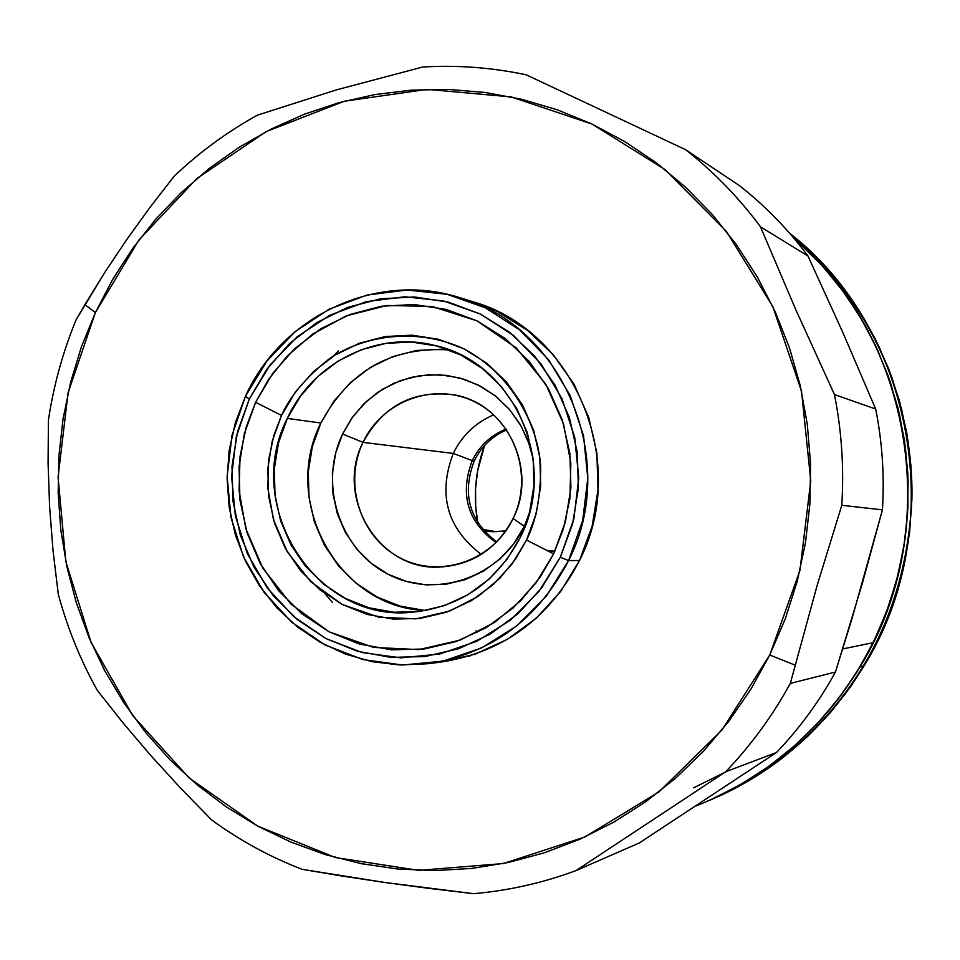 <?xml version="1.0" encoding="UTF-8"?>
<svg xmlns="http://www.w3.org/2000/svg" width="960" height="960" viewBox="0 0 960 960"><rect width="100%" height="100%" fill="white"/><g stroke="black" fill="none" stroke-linecap="round" stroke-linejoin="round"><path stroke-width="1.44" d="M528.072 517.572L524.364 526.26L513.084 518.508C533.544 476.628 515.412 421.74 474.852 401.94C434.592 381.516 382.356 400.704 363.012 442.38C343.08 483.756 360.444 537.78 400.476 558.096C440.208 579.024 493.212 560.7 513.084 518.508L524.364 526.26C500.22 577.452 435.912 599.544 387.852 574.128C339.42 549.444 318.492 484.08 342.564 434.004L363.012 442.38L453.264 453.42C437.64 494.496 446.988 528.168 481.272 554.424C446.988 528.168 437.64 494.496 453.264 453.42L472.248 460.596C459.54 494.352 467.472 521.688 496.032 542.628C467.472 521.688 459.54 494.352 472.248 460.596L474.276 460.836C461.736 493.8 469.236 520.824 496.764 541.884C469.236 520.824 461.736 493.8 474.276 460.836L472.248 460.596C479.64 445.668 490.92 435.156 506.124 429.06C490.92 435.156 479.64 445.668 472.248 460.596L453.264 453.42C462.108 435.456 475.572 422.604 493.668 414.852C475.572 422.604 462.108 435.456 453.264 453.42L363.012 442.38C383.112 405.648 413.4 389.796 453.9 394.836C506.436 403.116 538.452 469.392 513.084 518.508C496.86 549.156 472.032 565.356 438.6 567.12C378.48 570.036 334.692 497.004 363.012 442.38L342.564 434.004L335.616 453.216L332.376 473.424L332.964 493.884L337.356 513.816L345.396 532.476L356.796 549.156L371.124 563.22L387.852 574.128L406.344 581.448L425.928 584.88L445.824 584.268L465.288 579.636L483.552 571.14L499.896 559.08L513.684 543.924L524.364 526.26L528.06 517.596M709.812 800.16L738.984 785.52L766.668 767.94L792.576 747.588L816.408 724.644L837.948 699.348L856.932 671.94L873.18 642.696C941.796 508.296 905.52 330.492 792.312 236.364C913.176 336.264 944.652 530.784 859.992 666.924L864.024 665.904C949.932 528.084 914.88 330.348 789.516 233.124L800.772 242.652L824.016 265.44L844.956 290.556L863.364 317.736L879.036 346.728L891.816 377.244L901.536 408.96L908.112 441.564L911.46 474.708L911.532 508.068L908.34 541.284L901.908 573.996L892.296 605.892L879.624 636.636L864.024 665.904L859.992 666.924C821.688 729.432 769.656 774.684 703.896 802.692C778.692 770.544 835.116 717.216 873.18 642.696L842.748 648.924L873.18 642.696L886.5 611.904L896.736 579.888L903.804 546.984L907.608 513.516L908.112 479.856L905.316 446.328L899.256 413.304L889.98 381.108L877.62 350.076L862.308 320.52L844.212 292.752L823.512 267.024L792.312 236.364L819.636 262.74L840.756 288.072L859.332 315.504L875.148 344.772L888.036 375.564L897.852 407.58L904.488 440.484L907.86 473.952L907.932 507.612L904.704 541.14L898.212 574.164L888.516 606.36L875.736 637.392L859.992 666.924L841.476 694.68L820.368 720.372L796.908 743.736L771.36 764.556L743.964 782.64L715.032 797.808M851.952 618.804L835.452 672.036L790.32 683.4C772.5 715.872 750.948 745.32 725.688 771.756L776.4 752.568C799.488 728.46 819.168 701.616 835.452 672.036C819.168 701.616 799.488 728.46 776.4 752.568L639.408 842.904L576.024 870.6C542.664 882.96 508.5 890.652 473.532 893.676C508.5 890.652 542.664 882.96 576.024 870.6L725.688 771.756C750.948 745.32 772.5 715.872 790.32 683.4L817.212 585.216L841.788 505.284C844.116 467.976 841.668 431.064 834.468 394.56L795.756 309.588L760.464 226.764C738.72 197.52 713.748 171.816 685.548 149.652L526.164 74.796C491.916 67.548 457.452 64.956 422.772 67.008L336.54 89.844L257.244 115.224C226.956 132.024 199.224 152.388 174.06 176.328L149.736 207.732L126.624 239.748L104.976 272.112L84.9 304.632L95.4 312.552L138.888 240.036L196.644 178.716L266.148 131.628L344.244 101.244L427.296 89.364L511.248 96.936L591.864 123.984L664.908 169.488L726.384 231.372L772.824 306.6L801.528 391.26L810.768 480.804L799.968 570.348L769.74 655.008L795.048 665.112L769.74 655.008L750.816 689.304L728.7 721.44L703.632 751.068L675.9 777.912L645.804 801.696L613.656 822.216L579.804 839.268L544.608 852.72L508.416 862.464L471.6 868.44L434.544 870.612L397.584 868.992L361.092 863.628L325.404 854.628L290.868 842.076L257.772 826.14L226.44 806.988L197.124 784.836L170.1 759.9L145.584 732.432L123.78 702.684L104.868 670.956L89.004 637.524L76.32 602.712L66.9 566.808L60.84 530.16L58.164 493.08L58.908 455.88L63.048 418.92L70.56 382.488L81.372 346.932L95.4 312.552L112.536 279.66L132.624 248.556L155.508 219.516L180.996 192.828L208.872 168.72L238.896 147.444L270.804 129.216L304.332 114.216L339.18 102.612L375.012 94.548L411.528 90.12L448.356 89.412L485.172 92.46L521.592 99.264L557.28 109.8L591.864 123.984L624.996 141.72L656.34 162.852L685.536 187.188L712.308 214.512L736.332 244.572L757.368 277.056L775.164 311.664L789.528 348.024L800.292 385.776L807.324 424.524L810.564 463.86L809.94 503.388L805.488 542.664L797.232 581.304L785.268 618.876L769.74 655.008L721.824 730.176L658.968 791.892L584.736 837.048L503.184 863.556L418.668 870.372L335.496 857.568L257.772 826.14L189.168 777.984L132.78 715.692L91.08 642.396L65.832 561.612L58.068 477.132L68.076 392.82L95.4 312.552L84.9 304.632L76.152 319.68C62.856 351.984 53.616 385.452 48.42 420.06C53.616 385.452 62.856 351.984 76.152 319.68L104.976 272.112L126.624 239.748L149.736 207.732L174.06 176.328C199.224 152.388 226.956 132.024 257.244 115.224L336.54 89.844L422.772 67.008C457.452 64.956 491.916 67.548 526.164 74.796L685.548 149.652C713.748 171.816 738.72 197.52 760.464 226.764L808.02 256.08L843.072 332.976L875.7 409.044C882.3 442.296 884.532 475.896 882.42 509.856L862.608 582.48L835.452 672.036L790.32 683.4L817.212 585.216L841.788 505.284L882.42 509.856C884.532 475.896 882.3 442.296 875.7 409.044L834.468 394.56C841.668 431.064 844.116 467.976 841.788 505.284L882.42 509.856L851.952 618.804M739.452 185.616C765.276 205.908 788.136 229.392 808.02 256.08C788.136 229.392 765.276 205.908 739.452 185.616L685.548 149.652L739.452 185.616M427.524 663.756L399.732 664.956L372.18 661.704L345.516 654.12L320.376 642.396L297.312 626.844L276.876 607.836L259.488 585.84L245.556 561.36L235.392 534.972L229.188 507.288L227.1 478.932L229.164 450.552L235.332 422.784L245.46 396.264L232.02 435.348L227.112 476.448L231.012 517.632L243.516 556.884L264.06 592.32L291.696 622.188L325.128 644.988L362.748 659.544L402.72 665.04L443.064 661.116L481.728 647.88L516.72 625.932L546.192 596.328L568.584 560.568L560.316 557.244L538.776 591.66L510.42 620.16L476.76 641.304L439.56 654.06L400.74 657.852L362.256 652.584L326.028 638.604L293.832 616.656L267.204 587.892L247.404 553.776L235.356 515.964L231.6 476.304L236.316 436.704L249.276 399.072L266.916 369.18L289.764 343.32L317.004 322.452L347.652 307.404L380.556 298.788L414.492 296.964L448.164 302.088L480.264 313.992L509.532 332.268L534.792 356.256L555.012 385.032L569.376 417.492L577.284 452.352L578.388 488.22L572.652 523.656L560.316 557.244L541.86 587.652L518.076 613.668L489.9 634.308L458.484 648.768L425.088 656.544L391.008 657.384L357.564 651.3L326.028 638.604L297.576 619.8L273.264 595.656L253.956 567.096L240.372 535.212L232.956 501.204L231.996 466.32L237.504 431.856L249.276 399.072L245.46 396.264L249.276 399.072L269.88 365.22L297.144 336.804L329.784 315.252L366.252 301.668L404.772 296.784L443.424 300.936L480.264 313.992L513.408 335.364L541.116 364.032L561.924 398.568L574.716 437.208L578.772 477.948L573.888 518.676L560.316 557.244L568.584 560.568C537.792 619.644 490.776 654.048 427.524 663.756L440.424 662.16C502.8 652.584 549.156 618.696 579.504 560.508C630.06 462.36 574.188 329.688 472.44 301.608L460.02 297.756C563.208 326.232 619.884 460.932 568.584 560.568L579.504 560.508L568.584 560.568L582.696 520.488L587.784 478.164L583.548 435.828L570.252 395.676L548.616 359.796L519.804 330.024L485.352 307.824L447.072 294.288L406.908 290.004L366.912 295.092L329.04 309.216L295.14 331.608L266.844 361.116L245.46 396.264C281.7 315.732 377.184 270.78 460.02 297.756M255.636 402.3L281.52 415.464L273.804 435.564L268.668 459.852L267.852 488.244L273.48 519.744L287.484 552.096L310.752 581.712L342.24 604.464L378.756 617.172L415.908 618.876L449.784 611.04L477.96 596.52L499.752 578.376L515.604 559.02L526.524 540.06L553.632 553.848L540.288 576.936L520.932 600.492L494.352 622.548L460.008 640.164L418.764 649.608L373.572 647.412L329.22 631.86L291.024 604.14L262.824 568.14L245.88 528.852L239.076 490.608L240.06 456.168L246.3 426.696L255.636 402.3L268.404 379.608L286.992 356.268L312.672 334.092L346.152 315.936L386.82 305.496L432 306.432L477 320.856L516.324 347.988L545.736 384.108L563.592 424.068L570.852 463.26L569.892 498.636L563.388 528.888L553.632 553.848L526.524 540.06L512.064 563.976L493.404 584.46L471.288 600.732L446.604 612.18L420.336 618.384L393.504 619.116L367.128 614.412L342.24 604.464L319.764 589.692L300.528 570.684L285.252 548.172L274.476 523.008L268.608 496.152L267.828 468.588L272.184 441.348L281.52 415.464L295.476 391.872L313.548 371.484L335.088 355.068L359.292 343.26L385.26 336.54L412.008 335.184L438.504 339.3L463.752 348.744L486.732 363.192L506.556 382.104L522.408 404.76L533.652 430.284L539.844 457.668L540.696 485.832L536.208 513.672L526.524 540.06C536.124 521.088 540.828 496.32 540.636 465.744C537.708 424.008 511.38 374.1 463.752 348.744C414.804 326.352 361.452 336.324 328.572 359.34C305.664 377.736 289.98 396.432 281.52 415.464L255.636 402.3L244.332 433.728L239.052 466.764L239.976 500.208L247.092 532.812L260.124 563.364L278.64 590.724L301.956 613.86L329.22 631.86L359.448 644.028L391.5 649.824L424.152 649.008L456.144 641.544L486.216 627.672L513.192 607.896L535.968 582.96L553.632 553.848L565.44 521.676L570.936 487.74L569.868 453.408L562.308 420.024L548.568 388.944L529.2 361.368L505.02 338.376L477 320.856L446.256 309.432L414 304.512L381.48 306.24L349.944 314.472L320.568 328.884L294.456 348.864L272.544 373.656L255.636 402.3M424.26 610.368L399.948 606.06L376.992 596.928L356.244 583.356L338.496 565.872L324.384 545.148L314.424 522L309 497.268L308.28 471.9L312.288 446.832L320.892 423.012L287.316 418.416C312.576 362.76 376.884 330.456 434.82 345.48C513.216 362.004 558.828 462.552 520.488 536.988C496.644 582.396 460.2 607.512 411.12 612.348C315.096 621.912 242.148 505.644 287.316 418.416L320.892 423.012C280.308 501.984 338.988 608.22 426.072 610.488M506.712 429.924C492.192 436.128 481.38 446.436 474.276 460.836C481.38 446.436 492.192 436.128 506.712 429.924M97.284 690.312C80.352 659.916 67.344 627.852 58.272 594.132C67.344 627.852 80.352 659.916 97.284 690.312L122.904 722.736L150.66 755.364L180.396 787.92L211.584 819.9C239.544 840.324 269.688 856.788 302.004 869.304C269.688 856.788 239.544 840.324 211.584 819.9L180.396 787.92L150.66 755.364L122.904 722.736L97.284 690.312M325.044 593.772L332.58 602.58M449.208 349.932C391.548 346.464 348.78 370.824 320.892 423.012L333.78 401.304L350.46 382.548L370.332 367.464L392.664 356.628L416.604 350.46L441.264 349.248M533.232 459.36L529.62 445.224L521.316 426.372L509.604 409.608L494.964 395.604L477.948 384.876L459.264 377.832L439.608 374.724L419.76 375.66L400.464 380.58L382.464 389.28L366.432 401.424L352.968 416.52L342.564 434.004L351.864 418.044L363.732 404.004L377.784 392.328L393.612 383.376L410.712 377.46L428.556 374.748L446.592 375.36L464.232 379.284L480.924 386.424L496.14 396.54L509.364 409.332L520.176 424.392L528.228 441.252L533.232 459.372M287.316 418.416L278.436 443.064L274.284 468.996L275.028 495.24L280.62 520.812L290.88 544.764L305.436 566.196L323.748 584.28L345.156 598.332L368.856 607.788L393.948 612.252L419.484 611.532L444.48 605.628L467.952 594.72L488.988 579.228L506.736 559.728L520.488 536.988L529.68 511.884L533.964 485.412L533.148 458.616L527.268 432.564L516.576 408.288L501.492 386.724L482.652 368.724L460.788 354.972L436.776 345.972L411.552 342.048L386.1 343.32L361.38 349.704L338.34 360.924L317.832 376.548L300.612 395.952L287.316 418.416M440.916 662.1L475.152 654.156L507.336 639.36L536.208 618.252L560.592 591.624L579.504 560.508L592.152 526.128L598.02 489.852L596.88 453.144L588.768 417.468L574.044 384.24L553.308 354.78L527.412 330.24L497.424 311.532L471.876 301.428M428.388 888.312L473.532 893.676L384.336 882.408L428.388 888.312M342.12 876.048L384.336 882.408L302.004 869.304L342.12 876.048M53.04 550.728L58.272 594.132L53.04 550.728L49.608 506.844L53.04 550.728M48.084 463.176L49.608 506.844L48.084 463.176L48.42 420.06L48.084 463.176M332.604 356.628L338.532 350.868M469.944 656.064L468.768 656.196M476.076 630.816L476.904 632.772M554.844 551.256L547.788 550.464M548.064 550.608L554.616 551.76M834.468 394.56L795.756 309.588L760.464 226.764L808.02 256.08L843.072 332.976L875.7 409.044L834.468 394.56M576.024 870.6L725.688 771.756L776.4 752.568L639.408 842.904L576.024 870.6M720.36 795.588L749.04 780.552L776.184 762.636L801.516 742.008L824.76 718.848L845.676 693.396L864.024 665.904C826.068 727.836 774.492 772.68 709.32 800.436L704.232 802.56M727.284 771.156L693.684 787.788M709.392 800.4L728.112 791.892L756.408 776.1L783.108 757.464L807.912 736.152L830.568 712.38L850.824 686.376L868.476 658.392L883.32 628.716L895.2 597.66L903.984 565.524L909.576 532.644L911.928 499.368L910.992 466.044L906.804 433.008L899.4 400.62L888.864 369.192L875.316 339.048L858.912 310.512L839.82 283.848L818.268 259.332L789.456 233.052C866.136 295.176 912.888 394.392 911.976 496.032C907.548 603.456 864.588 690.6 783.108 757.464C760.404 775.008 735.96 789.276 709.788 800.232M484.608 445.452C475.344 470.58 473.064 496.332 477.744 522.708L475.692 506.412L475.56 488.604L477.612 470.916L484.608 445.452M505.824 530.952L491.88 531.696L484.056 531.096L494.052 531.744L505.824 530.952M483.024 529.476L496.308 531.72M703.896 802.692L696 805.98"/></g></svg>
